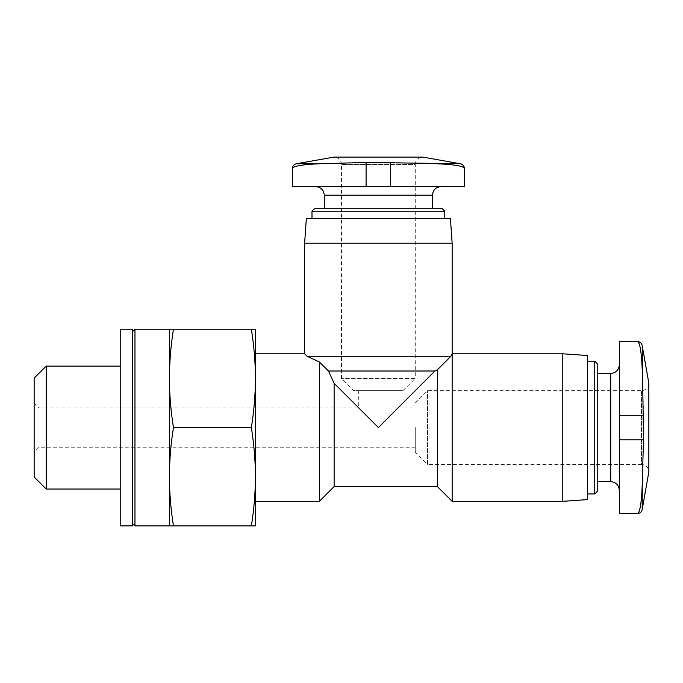 <?xml version="1.0" encoding="UTF-8"?>
<svg xmlns="http://www.w3.org/2000/svg" width="683" height="683" viewBox="0 0 683 683"><rect width="100%" height="100%" fill="white"/><g stroke="black" fill="none" stroke-linecap="round" stroke-linejoin="round"><path stroke-width="0.51" stroke-dasharray="3.42 2.56" d="M292.324 168.59C292.862 166.123 302.125 164.509 320.096 163.741L296.388 163.741M39.068 427.558L39.068 447.228L39.068 427.558M415.264 427.558L415.264 452.146L415.264 427.558M437.393 486.569L437.393 369.793L434.934 371.006L378.382 427.558L398.052 407.888L378.382 427.558L334.124 383.3L334.124 486.569M255.442 476.734L255.442 525.91L251.361 525.91C253.991 509.518 255.348 493.126 255.442 476.734C255.348 460.342 253.991 443.95 251.361 427.558C253.991 411.166 255.348 394.774 255.442 378.382L255.442 476.743M452.146 243.148L304.618 243.148M452.146 501.322L452.146 353.794L450.925 356.253L307.077 356.253L304.618 353.794M434.934 371.006L328.438 371.006M619.344 427.558L619.344 490.257L619.344 427.558M619.344 513.616L619.344 341.5M597.215 363.629L597.215 491.487M594.756 361.17L594.756 493.946M587.38 355.51L587.38 499.606M562.792 353.794L562.792 501.322M450.43 218.56L306.334 218.56M311.994 218.56L444.77 218.56L311.994 218.56M444.77 211.184L311.994 211.184M442.311 208.725L314.453 208.725M324.288 208.725L432.476 208.725L324.288 208.725M315.683 186.596L441.081 186.596L315.683 186.596M464.44 186.596L292.324 186.596M460.376 163.741L436.668 163.741C454.562 164.492 463.817 166.106 464.44 168.59M409.843 157.09L334.124 157.09C338.648 157.568 341.107 160.027 341.5 164.466L415.264 164.466C415.699 159.984 418.158 157.525 422.64 157.09L409.843 157.09M436.668 163.741L390.676 162.469L366.088 162.469L320.096 163.741M642.199 345.564L643.642 427.558L642.199 509.552M642.199 369.272C641.431 351.344 639.817 342.081 637.35 341.5M415.264 402.97L427.558 390.676L641.474 390.676C645.913 390.283 648.372 387.824 648.85 383.3L648.85 471.816C648.372 467.292 645.913 464.833 641.474 464.44L641.474 390.676L641.474 464.44L427.558 464.44L427.558 390.676L427.558 464.44L415.264 452.146M319.371 361.999L319.371 501.322M255.442 329.206L255.442 378.382C255.348 361.99 253.991 345.598 251.361 329.206L255.442 329.206M251.361 525.91L169.384 525.91L169.384 476.734C169.478 493.126 170.835 509.518 173.465 525.91M173.465 427.558C170.835 443.95 169.478 460.342 169.384 476.734L169.384 378.382C169.478 394.774 170.835 411.166 173.465 427.558L251.361 427.558M251.361 329.206L173.465 329.206C170.835 345.598 169.478 361.99 169.384 378.382L169.384 329.206L173.465 329.206M120.208 329.206L120.208 525.91M132.502 329.206L132.502 525.91M132.502 427.558L132.502 523.451L132.502 427.558M134.961 329.206L134.961 525.91M46.213 366.088L46.213 489.028M34.15 378.151L34.15 476.965M34.15 427.558L34.15 452.146L34.15 427.558M402.97 390.676L415.264 378.382L341.5 378.382L415.264 378.382L415.264 164.466L341.5 164.466L341.5 378.382L353.794 390.676L402.97 390.676L353.794 390.676M398.052 390.676L358.712 390.676L398.052 390.676L398.052 407.888L415.264 407.888M610.739 373.464L610.739 481.652M432.476 195.201L324.288 195.201M619.344 439.852L643.471 439.852M619.344 415.264L643.471 415.264M366.088 186.596L366.088 162.469M390.676 186.596L390.676 162.469M358.712 390.676L358.712 407.888L39.068 407.888L34.15 402.97M415.264 447.228L39.068 447.228L34.15 452.146"/><path stroke-width="1.02" d="M320.096 163.741C302.202 164.492 292.947 166.106 292.324 168.59C292.512 165.995 293.861 164.381 296.388 163.741L320.096 163.741L366.088 162.469L460.376 163.741C462.903 164.381 464.252 165.995 464.44 168.59C463.902 166.123 454.639 164.509 436.668 163.741M255.442 378.382C255.348 394.774 253.991 411.166 251.361 427.558C253.991 443.95 255.348 460.342 255.442 476.734L255.442 329.206L251.361 329.206C253.991 345.598 255.348 361.99 255.442 378.382L255.442 378.373M255.442 525.91L255.442 476.734C255.348 493.126 253.991 509.518 251.361 525.91L255.442 525.91M304.618 243.148L452.146 243.148L452.146 353.794L450.925 356.253L437.393 369.793L450.925 356.253L307.077 356.253L319.371 361.999L307.077 356.253L304.618 353.794L304.618 243.148L306.334 218.56L450.43 218.56L452.146 243.148M328.438 371.006L334.124 383.3L328.438 371.006L319.371 361.999L328.438 371.006L434.934 371.006L437.393 369.793L437.393 486.569L452.146 501.322L452.146 353.794L562.792 353.794L562.792 501.322L452.146 501.322M437.393 486.569L334.124 486.569L334.124 383.3L378.382 427.558L434.934 371.006M637.35 341.5L619.344 341.5L619.344 513.616L637.35 513.616C639.817 513.078 641.431 503.815 642.199 485.844C641.431 503.772 639.817 513.035 637.35 513.616C639.945 513.428 641.559 512.079 642.199 509.552L642.199 485.844L643.471 439.852L642.199 345.564C641.559 343.037 639.945 341.688 637.35 341.5C639.817 342.038 641.431 351.301 642.199 369.272M594.756 361.17L594.756 493.946L597.215 491.487L597.215 363.629L594.756 361.17L587.38 361.17M562.792 501.322L587.38 499.606L587.38 355.51L562.792 353.794M311.994 218.56L311.994 211.184L444.77 211.184L444.77 218.56M311.994 211.184L314.453 208.725L442.311 208.725L444.77 211.184M324.288 208.725L324.288 195.201L432.476 195.201C432.937 190.019 435.805 187.151 441.081 186.596M315.683 186.596C320.908 187.108 323.776 189.976 324.288 195.201M464.44 168.59L464.44 186.596L366.088 186.596L366.088 162.469M292.324 168.59L292.324 186.596L366.088 186.596M296.388 163.741L334.124 157.09L422.64 157.09L460.376 163.741M642.199 509.552L648.85 471.816L648.85 383.3L642.199 345.564M334.124 486.569L319.371 501.322L319.371 361.999M251.361 525.91L173.465 525.91C170.835 509.518 169.478 493.126 169.384 476.734C169.478 460.342 170.835 443.95 173.465 427.558C170.835 411.166 169.478 394.774 169.384 378.382C169.478 361.99 170.835 345.598 173.465 329.206L134.961 329.206L134.961 525.91L132.502 523.451M169.384 329.206L169.384 525.91L173.465 525.91M251.361 427.558L173.465 427.558M251.361 329.206L173.465 329.206M120.208 525.91L120.208 329.206L132.502 329.206L132.502 525.91L120.208 525.91M120.208 489.028L46.213 489.028L46.213 366.088L120.208 366.088M46.213 489.028L34.15 476.965L34.15 378.151L46.213 366.088M619.344 490.257C618.789 484.981 615.921 482.113 610.739 481.652L610.739 373.464C615.921 373.003 618.789 370.135 619.344 364.859M619.344 439.852L643.471 439.852M619.344 415.264L643.471 415.264M390.676 186.596L390.676 162.469M610.739 373.464L597.215 373.464M610.739 481.652L597.215 481.652M594.756 493.946L587.38 493.946M432.476 208.725L432.476 195.201M304.618 353.794L255.442 353.794M319.371 501.322L255.442 501.322M132.502 331.665L134.961 329.206M169.384 525.91L134.961 525.91"/></g></svg>
